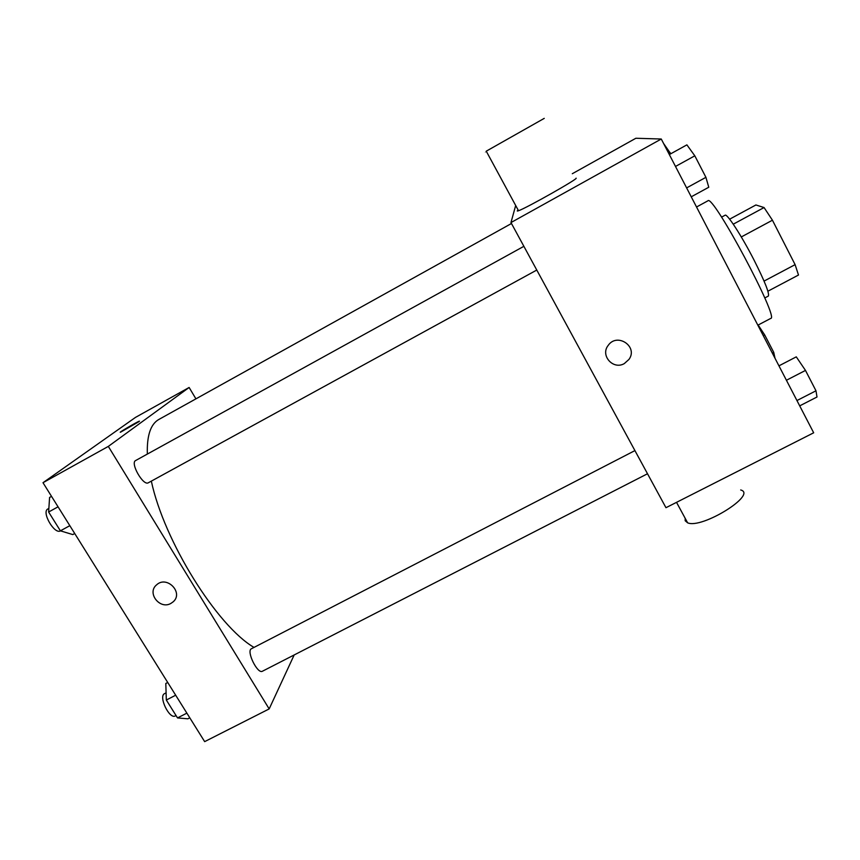 <?xml version="1.0" encoding="UTF-8"?>
<svg xmlns="http://www.w3.org/2000/svg" width="860" height="860" viewBox="0 0 860 860"><rect width="100%" height="100%" fill="white"/><g stroke="black" fill="none" stroke-linecap="round" stroke-linejoin="round"><path stroke-width="1.29" d="M729.635 219.182L755.908 204.97L764.067 207.55L772.441 220.214L795.102 264.644L798.499 275.028L767.894 291.207M764.056 281.091L795.102 264.644M741.298 236.951L772.441 220.214M721.562 217.139L725.109 215.226C726.937 213.215 741.578 235.704 753.973 259.935C764.841 281.5 769.625 293.55 768.335 296.087L764.766 297.969M733.258 224.18L764.067 207.55M757.853 325.177L770.732 318.415C779.751 318.952 712.435 193.027 707.877 200.831L696.536 207.002M572.298 173.72L635.873 138.256L661.265 139.019L813.678 432.795L665.962 507.701L510.969 222.568L661.265 139.019M624.317 363.587C613.137 370.198 600 355.384 608.224 345.365C617.2 332.261 638.389 346.623 628.982 359.394L624.317 363.587C613.137 370.198 600 355.384 608.224 345.365C617.2 332.261 638.389 346.623 628.982 359.394L624.317 363.576M515.678 205.497L510.969 222.568M576.082 178.181C579.016 178.353 526.363 208.131 518.515 210.732C516.978 211.302 516.86 211.076 518.161 210.066M685.151 518.258L685.183 520.741L687.624 522.826C701.792 529.265 757.853 494.425 740.686 489.963M544.251 118.368L486.255 151.177C484.846 152.026 484.868 152.07 486.319 151.296M254.023 647.419C217.096 625.983 164.045 541.069 151.338 481.127M147.35 454.069C146.77 435.601 150.629 424.055 158.917 419.422L511.474 223.503M536.78 270.051L148.35 482.761C143.298 486.308 129.924 462.916 135.643 460.53L523.88 246.315M647.515 473.752L262.44 671.23C257.527 674.466 245.981 650.816 251.442 648.741L634.927 450.597M195.929 398.857L189.125 387.473L108.317 446.404L269.169 708.919L294.185 654.944M189.125 387.473L135.482 417.401L43 482.707L108.317 446.404M43 482.707L204.658 741.632L269.169 708.919M170.914 603.408C159.799 609.976 146.544 592.798 156.638 584.821C166.904 575.125 183.943 592.82 173.096 601.871L170.914 603.408C159.799 609.976 146.544 592.798 156.638 584.821C166.904 575.125 183.943 592.809 173.107 601.871L170.914 603.397M138.954 421.647L120.615 432.161C117.261 433.472 136.708 422.045 139.202 421.228L138.954 421.647M120.335 432.214L139.481 421.174M167.732 682.485L165.808 683.485L166.324 700.04L177.525 717.928L187.878 718.809L189.791 717.831M166.324 700.04L175.676 695.213M177.525 717.928L186.867 713.144M176.031 715.541L175.3 715.918C169.42 719.648 158.175 696.192 164.593 693.622L166.098 692.848M51.535 496.37L49.59 497.445L48.622 512.023L60.404 530.835L72.788 534.576L74.723 533.523M48.622 512.023L58.05 506.819M60.404 530.835L69.821 525.675M60.501 530.867C54.416 534.78 41.215 511.872 47.891 508.948L48.859 508.41M758.144 325.015L764.712 334.959L773.731 352.342L775.01 358.244M763.304 335.69L764.712 334.959M772.323 353.073L773.731 352.342M663.576 143.47L670.757 153.779M668.736 153.413L670.166 152.628M778.945 365.844L796.285 356.857L805.487 370.423L815.989 390.795L817 397.008L799.714 405.856M786.427 380.26L805.487 370.423M796.951 400.545L815.989 390.795M669.338 154.564L686.893 144.856L694.816 155.81L705.92 177.332L708.769 187.244L691.246 196.811M675.498 166.453L694.816 155.81M686.624 187.899L705.92 177.332M676.53 502.347L687.624 522.826M518.515 210.732L486.255 151.177"/></g></svg>
